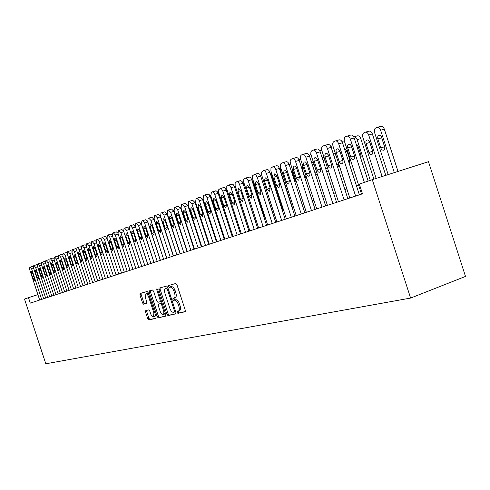 <?xml version="1.0" encoding="UTF-8"?>
<svg xmlns="http://www.w3.org/2000/svg" width="490" height="490" viewBox="0 0 490 490"><rect width="100%" height="100%" fill="white"/><g stroke="black" fill="none" stroke-linecap="round" stroke-linejoin="round"><path stroke-width="0.73" d="M177.117 312.504L177.901 313.373L185.036 311.756L185.257 310.188L176.927 284.714L175.794 283.483L168.75 285.456L168.627 286.552L169.405 287.403L170.306 287.158C171.672 287.073 172.86 288.377 173.883 291.066L174.575 293.173C175.316 295.831 175.132 297.497 174.017 298.177L172.995 298.441L172.872 299.531L173.656 300.388L174.562 300.162C175.935 300.113 177.129 301.43 178.152 304.125L178.838 306.226C179.579 308.859 179.395 310.513 178.286 311.175L177.233 311.426L177.117 312.504M178.317 311.162L178.366 312.057L179.15 312.926L185.293 311.536M169.877 285.137L169.883 286.123L170.661 286.975L171.567 286.724L170.306 287.158M174.103 298.147L174.128 299.096L174.906 299.954L175.818 299.727L174.562 300.162M145.72 310.629L145.561 312.099L147.747 318.782L148.776 319.97L155.961 318.341L156.102 316.865L148.182 292.671L147.135 291.495L140.079 293.473L139.944 294.956L142.59 303.028L143.613 304.204L146.651 303.42L146.786 301.938L145.463 297.902L145.842 293.908C146.896 293.786 147.845 294.827 148.684 297.038L153.891 312.939L153.517 316.877C152.445 316.993 151.49 315.934 150.644 313.71L149.781 311.077L148.74 309.888L145.72 310.629M372.29 179.665L359.329 184.111L362.471 193.832L30.282 303.132L28.487 297.681L24.5 299.053L45.809 363.782L410.608 298.067L465.5 276.427L428.474 161.694L372.29 179.665L410.608 298.067M166.943 314.384L168.033 315.609L175.702 313.87L175.904 312.332L167.709 287.263L166.6 286.056L159.03 288.169L158.87 289.713L166.943 314.384L168.18 313.943L169.271 315.168L175.947 313.655M165.638 316.148L158.239 317.826L157.18 316.62L149.242 292.377L149.389 290.87L152.506 289.994L153.566 291.183L156.812 301.093L157.878 302.293L159.979 301.76L160.157 300.229L156.763 289.847L156.874 288.775L157.639 289.608L165.828 314.641L165.706 316.13M37.908 294.637L28.487 297.681M358.539 184.901L356.401 185.637M346.859 188.907L344.868 189.587M335.534 192.784L333.684 193.421M324.552 196.545L322.83 197.139M313.894 200.196L312.295 200.747M303.549 203.742L302.067 204.25M293.498 207.184L292.132 207.656M283.735 210.529L282.473 210.963M274.241 213.781L273.083 214.179M265.01 216.948L263.945 217.309M256.031 220.022L255.057 220.353M247.291 223.017L246.403 223.318M238.783 225.927L237.981 226.202M230.502 228.769L229.773 229.02M222.429 231.531L221.774 231.758M214.559 234.226L213.977 234.428M206.89 236.854L206.376 237.031M199.412 239.42L198.964 239.573M192.117 241.919L191.731 242.048M185 244.357L184.669 244.467M178.391 311.132L179.542 310.727C180.651 310.066 180.835 308.418 180.1 305.785L178.838 306.226M175.818 299.727C177.19 299.672 178.391 300.989 179.407 303.678L180.1 305.785M174.079 298.147L175.273 297.742C176.388 297.062 176.571 295.397 175.83 292.738L174.575 293.173M171.567 286.724C172.933 286.644 174.121 287.949 175.144 290.631L175.83 292.738M160.12 287.869L160.114 289.29L168.18 313.943M174.342 312.093L174.483 311.015L167.298 289.045L166.526 288.2L165.51 288.481C164.419 289.161 164.242 290.815 164.977 293.449L169.859 308.369C170.863 311.021 172.039 312.332 173.393 312.308L174.342 312.093M167.868 287.765L166.526 288.2M166.729 288.071L167.776 287.771M165.877 315.94L158.239 317.826M150.473 290.564L150.467 291.96L158.399 316.191L159.458 317.391M161.241 301.319L160.003 301.748L161.418 301.16M160.175 311.377C161.039 313.643 162.025 314.715 163.139 314.592L163.856 313.496L163.758 311.371L161.675 304.878L160.604 303.665L158.472 304.204L158.325 305.711L160.175 311.377M163.139 314.592L164.364 314.157L165.148 312.559M162.117 303.286L160.604 303.665M159.685 303.782L161.835 303.237M153.517 316.877L154.736 316.448L155.477 314.96M148.74 294.368L147.061 293.492L145.842 293.908M141.145 293.173L141.157 294.545L143.797 302.618L144.826 303.788L146.816 303.273M146.724 310.384L146.767 311.677L148.954 318.359L149.983 319.541L156.157 318.145M398.002 171.439L384.325 129.121C383.456 126.922 382.261 125.991 380.736 126.322L377.325 127.327M388.172 174.587L374.605 132.631C374.017 130.309 374.409 128.735 375.781 127.915L377.024 127.406C378.543 127.075 379.744 128.013 380.614 130.211L394.321 172.621M381.33 136.551L384.871 147.741M377.863 138.946L381.036 148.593L382.255 150.013L383.67 150.216L384.668 149.107L384.809 147.159L381.453 136.784L380.24 135.375L378.837 135.179L377.833 136.3L377.692 138.254L377.863 138.946L381.557 137.849M361.528 194.138L344.476 141.494C343.87 139.129 344.237 137.537 345.579 136.722L346.791 136.22C348.28 135.901 349.468 136.857 350.35 139.099L364.364 182.384M368.143 181.086L354.19 137.972L350.35 139.099M347.747 147.925L347.545 145.842L348.457 144.213L350.044 144.323L351.25 145.769L354.668 156.322L354.638 158L353.792 159.305L352.426 159.317L351.14 158.037L347.747 147.925L351.569 146.786L351.397 146.1M354.662 156.286L351.569 146.786M347.085 136.14L350.626 135.099C352.12 134.781 353.308 135.736 354.19 137.972M385.765 175.353L372.369 133.935C371.518 131.773 370.348 130.848 368.866 131.167L365.473 132.165M376.149 178.427L362.863 137.365C362.282 135.075 362.655 133.531 363.99 132.735L365.191 132.245C366.667 131.926 367.837 132.851 368.688 135.02L382.114 176.523M369.503 141.42L372.89 152.078M366.055 143.595L369.184 153.088L370.373 154.491L371.751 154.699L372.712 153.609L372.841 151.704L369.54 141.488L368.351 140.091L366.986 139.889L366.018 140.991L365.889 142.915L366.055 143.595L369.717 142.498M373.895 179.15L360.775 138.603C359.936 136.477 358.796 135.559 357.363 135.865L353.982 136.863M353.737 136.924C355.164 136.643 356.297 137.561 357.13 139.681L370.293 180.351M358.049 146.192L361.259 156.23M360.842 158.527L361.069 155.434L358.233 146.669L356.279 144.428M346.981 150.987L349.921 160.114M349.131 163.188L349.811 159.722L347.018 151.085L344.501 148.85M344.691 142.143L342.063 141.696M335.668 154.375L333.519 153.205L333.151 153.425M337.69 167.433L339.098 164.959M332.943 145.953L330.744 146.326M349.805 197.997L333.01 146.167C332.41 143.84 332.759 142.278 334.058 141.481L335.234 140.998C336.679 140.691 337.83 141.641 338.7 143.846L355.618 196.086M359.384 194.849L342.504 142.725L338.7 143.846M336.214 152.506L336.005 150.461L336.881 148.862L338.198 148.85L339.607 150.406L342.969 160.793L342.871 162.729L341.934 163.819L340.581 163.593L339.392 162.159L336.214 152.506L339.974 151.386M335.509 140.924L339.031 139.889C340.483 139.583 341.64 140.526 342.504 142.725M338.437 201.739L321.893 150.7C321.299 148.409 321.63 146.878 322.892 146.106L324.031 145.634C325.427 145.34 326.554 146.277 327.406 148.452L344.078 199.883M347.808 198.658L331.179 147.337L327.406 148.452M325.035 156.947L324.821 154.938L325.666 153.37L326.946 153.37L328.318 154.901L331.632 165.13L331.54 167.029L330.64 168.095L329.323 167.868L328.165 166.453L325.035 156.947L328.68 155.857M324.288 145.561L327.792 144.532C329.2 144.238 330.327 145.175 331.179 147.337M327.412 205.365L311.107 155.097C310.519 152.843 310.838 151.337 312.057 150.583L313.159 150.124C314.525 149.848 315.621 150.773 316.46 152.917L332.882 203.564M336.581 202.352L320.191 151.808L316.46 152.917M314.188 161.259L313.974 159.281L314.788 157.743L316.032 157.743L317.373 159.262L320.638 169.332L320.558 171.2L319.688 172.247L318.408 172.014L317.275 170.618L314.188 161.259L317.722 160.199M313.41 150.056L316.889 149.034C318.255 148.752 319.358 149.677 320.191 151.808M316.718 208.887L300.646 159.366C300.064 157.143 300.364 155.667 301.546 154.932L302.618 154.485C303.941 154.215 305.013 155.14 305.834 157.247L322.022 207.135M325.685 205.935L309.533 156.151L305.834 157.247M303.665 165.436L303.451 163.495L304.235 161.988L305.442 161.994L306.752 163.495L309.968 173.411L309.901 175.249L309.055 176.271L307.812 176.039L306.703 174.661L303.665 165.436L307.095 164.407M302.851 154.424L306.311 153.401C307.64 153.131 308.712 154.044 309.533 156.151M324.104 157.523L323.002 157.388L322.249 158.154M326.493 171.249L327.504 171.335L328.3 170.465M321.734 150.112L319.805 150.883M306.33 212.305L290.484 163.507C289.909 161.32 290.196 159.869 291.342 159.152L292.383 158.717C293.669 158.46 294.717 159.373 295.525 161.449L311.481 210.608M315.113 209.414L299.188 160.365L295.525 161.449M293.449 169.497L293.228 167.58L293.988 166.104L295.158 166.116L296.444 167.598L299.451 176.725L298.741 180.179L297.528 179.946L296.444 178.587L293.449 169.497L296.781 168.493M292.604 158.656L296.046 157.639C297.332 157.382 298.379 158.288 299.188 160.365M313.147 161.382L311.83 163.219M315.48 174.483L317.563 174.997M310.93 154.424L309.276 155.489M296.242 215.625L280.617 167.531C280.047 165.375 280.323 163.948 281.432 163.25L282.442 162.827C283.692 162.582 284.714 163.482 285.517 165.534L301.246 213.977M304.841 212.789L289.143 164.45L285.517 165.534M283.526 173.436L284.206 170.018L285.382 170.25L286.43 171.586L289.4 180.583L288.72 183.977L287.538 183.744L286.485 182.396L283.526 173.436L286.76 172.462M282.657 162.772L286.068 161.755C287.324 161.51 288.347 162.404 289.143 164.45M302.636 165.516L302.159 168.732L304.792 176.847L307.022 179.009M300.468 158.699L299.139 160.212M286.436 218.846L270.915 171.053L270.97 168.174L272.789 166.821C274.002 166.588 275 167.476 275.79 169.497L291.305 217.248M294.864 216.072L279.386 168.425L275.79 169.497M273.886 177.27L274.535 173.907L276.942 176.057L279.631 184.326L278.988 187.664L276.562 185.502L273.886 177.27L277.028 176.32M272.991 166.765L276.385 165.761C277.603 165.522 278.602 166.41 279.386 168.425M292.555 169.883L292.536 172.517L295.133 180.516L296.664 182.55M290.313 162.882L289.455 165.412M276.911 221.982L261.599 174.857L261.636 172.021L263.406 170.704C264.588 170.477 265.562 171.359 266.333 173.35L281.64 220.427M285.168 219.263L269.898 172.29L266.333 173.35M264.514 180.994L265.133 177.686L267.485 179.812L270.137 187.964L269.525 191.253L267.154 189.109L264.514 180.994L267.571 180.069M263.596 170.649L266.964 169.65C268.153 169.418 269.126 170.3 269.898 172.29M292.426 207.552L280.421 170.618L280.519 167.2M282.944 174.697L286.423 185.416M267.644 225.032L252.534 178.556L252.564 175.769L254.279 174.477L255.86 174.961L257.146 177.098L272.244 223.52M275.741 222.368L260.68 176.045L257.146 177.098M255.406 184.614L255.988 181.355L258.291 183.462L260.907 191.504L260.325 194.738L258.01 192.619L255.406 184.614L258.371 183.713M254.463 174.428L258.463 173.387L259.829 174.385L260.68 176.045M283.208 210.712L271.362 174.268L271.135 171.776M258.628 227.997L243.72 182.157L243.738 179.407L245.374 178.158L246.948 178.63L248.21 180.743L263.106 226.527M266.572 225.382L251.707 179.695L248.21 180.743M246.537 188.136L247.101 184.932L249.349 187.015L251.934 194.946L251.376 198.125L249.11 196.031L246.537 188.136L249.428 187.254M245.576 178.097L249.539 177.068L250.874 178.06L251.707 179.695M274.229 213.787L262.432 177.454M249.857 230.882L235.139 185.661L235.145 182.954L236.737 181.729L238.054 182.017L239.383 183.934L254.212 229.449M257.648 228.322L242.979 183.248L239.512 184.289M237.913 191.559L238.446 188.411L240.651 190.475L243.199 198.297L242.666 201.427L240.449 199.35L237.913 191.559L240.725 190.708M236.933 181.674L240.853 180.651L242.164 181.637L242.979 183.248M273.132 214.161L261.262 177.833M241.313 233.693L226.79 189.073L226.784 186.402L228.358 185.196L229.614 185.496L230.919 187.388L245.557 232.297M248.963 231.176L234.483 186.708L231.047 187.744M229.516 194.898L230.024 191.792L232.18 193.838L234.692 201.555L234.189 204.636L232.021 202.584L229.516 194.898L232.254 194.065M228.518 185.153L232.401 184.142L233.479 184.865L234.483 186.708M264.478 217.125L253.048 181.992L251.787 179.94M232.995 236.431L218.656 192.392L218.644 189.765L220.169 188.583L221.609 189.06L222.803 191.1L237.129 235.071M240.504 233.963L226.209 190.077L222.803 191.1M221.339 198.144L221.823 195.094L223.93 197.115L226.417 204.734L225.933 207.766L223.814 205.733L221.339 198.144L224.004 197.335M220.322 188.54L224.163 187.535L225.222 188.258L226.209 190.077M242.856 182.905L244.632 184.993M224.892 239.096L210.835 195.982L211.386 192.215L212.17 191.89L213.395 192.178L214.651 194.034L228.916 237.773M232.266 236.67L218.148 193.354L214.773 194.377M213.371 201.31L213.83 198.303L215.9 200.306L218.35 207.821L217.891 210.81L215.814 208.795L213.371 201.31L215.968 200.52M212.342 191.841L216.145 190.843L217.18 191.559L218.148 193.354M234.263 186.139L235.421 186.549M216.996 241.699L203.111 199.13L203.638 195.418L204.422 195.094L205.8 195.571L206.829 197.225L220.917 240.406M224.236 239.316L210.296 196.551L206.952 197.568M205.61 204.391L206.045 201.433L208.072 203.417L210.492 210.835L210.057 213.781L208.017 211.784L205.61 204.391L208.14 203.62M204.563 195.057L208.33 194.071L209.34 194.775L210.296 196.551M226.282 189.379L226.87 189.354M209.297 244.228L195.584 202.199L196.08 198.548L196.827 198.236L199.326 200.673L213.119 242.973M216.415 241.889L202.646 199.669L199.326 200.673M198.04 207.399L198.456 204.483L200.441 206.449L202.829 213.775L202.419 216.678L200.422 214.7L198.04 207.399L200.508 206.645M196.986 198.193L200.165 197.231L202.646 199.669M201.788 246.703L188.24 205.194L188.711 201.592L189.465 201.28L191.89 203.705L205.518 245.472M208.783 244.4L195.179 202.707L191.89 203.705M190.659 210.333L191.057 207.454L192.999 209.401L195.363 216.641L194.971 219.496L193.011 217.542L190.659 210.333L193.066 209.597M189.593 201.243L192.748 200.294L195.179 202.707M194.463 249.11L181.079 208.115L181.527 204.563L182.237 204.269L184.638 206.664L198.107 247.909M201.341 246.85L187.897 205.671L184.638 206.664M183.462 213.193L183.836 210.357L185.747 212.286L188.08 219.434L187.707 222.252L185.784 220.31L183.462 213.193L185.808 212.476M185.514 203.276L182.36 204.232L185.514 203.276L187.897 205.671M187.321 251.462L174.091 210.963L174.52 207.466L175.23 207.166L177.564 209.549L190.873 250.292M194.077 249.239L180.798 208.562L177.564 209.549M176.437 215.986L176.792 213.187L178.666 215.098L180.969 222.16L180.614 224.935L178.734 223.017L176.437 215.986L178.728 215.282M175.346 207.135L178.458 206.192L180.798 208.562M195.388 203.344L206.553 236.97M180.345 253.759L167.268 213.744L167.672 210.296L168.37 210.008L170.661 212.36L183.811 252.613M186.99 251.572L173.864 211.386L170.661 212.36M169.583 218.705L169.92 215.949L171.757 217.842L174.036 224.818L173.699 227.556L171.849 225.657L169.583 218.705L171.812 218.019M171.574 209.04L168.462 209.977L171.574 209.04L173.864 211.386M188.705 206.609L187.823 205.457M173.534 255.994L160.61 216.458L160.996 213.058L161.657 212.782L163.923 215.11L176.921 254.886M180.069 253.845L167.096 214.142L163.923 215.11M162.888 221.37L163.207 218.65L165.014 220.525L167.262 227.415L166.943 230.116L165.13 228.23L162.888 221.37L165.069 220.696M161.78 212.746L164.848 211.815L167.096 214.142M185.728 223.673L182.641 214.204M181.141 208.293L180.553 207.932M166.882 258.187L154.105 219.11L154.466 215.753L155.134 215.478L157.339 217.793L170.189 257.097M173.313 256.068L160.487 216.831L157.339 217.793M156.347 223.967L156.653 221.284L158.423 223.14L160.653 229.951L160.346 232.615L158.57 230.747L156.347 223.967L158.478 223.311M155.238 215.453L158.276 214.528L160.487 216.831M176.008 216.831L175.494 216.378M178.93 226.895L179.064 226.19M173.999 210.645L173.546 210.596M160.383 260.325L147.753 221.701L148.096 218.387L148.746 218.124L150.908 220.414L163.611 259.259M166.71 258.242L154.031 219.459L150.908 220.414M149.965 226.503L150.252 223.857L151.992 225.694L154.191 232.425L153.903 235.059L152.157 233.209L149.965 226.503L152.047 225.859M148.844 218.093L151.863 217.174L154.031 219.459M168.958 218.914L168.627 218.834M167.127 213.23L166.778 213.352M154.031 262.413L141.543 224.23L141.867 220.966L142.486 220.708L144.63 222.975L157.192 261.372M160.267 260.362L147.729 222.031L144.63 222.975M143.723 228.983L143.999 226.368L145.702 228.193L147.882 234.845L147.606 237.442L145.891 235.61L143.723 228.983L145.757 228.352M145.597 219.765L142.584 220.678L145.597 219.765L147.729 222.031M147.827 264.453L135.473 226.705L135.785 223.483L136.404 223.226L138.492 225.48L150.914 263.442M153.964 262.438L141.561 224.536L138.492 225.48M137.623 231.403L137.886 228.824L139.558 230.631L141.714 237.209L141.457 239.775L139.766 237.956L137.623 231.403L139.613 230.79M136.496 223.201L139.466 222.295L141.561 224.536M141.757 266.45L129.544 229.124L129.832 225.945L130.42 225.7L132.49 227.924L144.777 265.457M147.802 264.465L135.54 226.993L132.49 227.924M131.663 233.773L131.908 231.231L133.556 233.02L135.681 239.524L135.436 242.054L133.782 240.253L131.663 233.773L133.605 233.173M133.482 224.769L130.512 225.67L133.482 224.769L135.54 226.993M135.828 268.404L123.737 231.494L124.013 228.346L124.607 228.107L126.622 230.318L138.774 267.436M125.832 236.088L126.065 233.577L127.682 235.353L129.789 241.784L129.556 244.283L127.927 242.495L125.832 236.088L127.731 235.5M124.693 228.083L127.621 227.182L129.501 228.989M143.65 230.661L145.947 237.693M130.022 270.315L118.066 233.804L118.323 230.704L118.899 230.465L120.889 232.658L132.906 269.365M120.13 238.354L120.344 235.874L121.937 237.632L124.019 243.996L123.805 246.458L122.206 244.694L120.13 238.354L121.986 237.779M121.894 229.553L118.972 230.441L121.894 229.553L123.615 231.053M124.344 272.183L112.51 236.07L112.755 233.007L113.306 232.775L115.273 234.943L127.167 271.252M114.55 240.572L114.752 238.122L116.32 239.867L118.378 246.158L118.176 248.595L116.602 246.838L114.55 240.572L116.369 240.008M113.404 232.75L116.289 231.868L117.894 233.185M118.788 274.014L107.077 238.287L107.31 235.261L107.861 235.029L109.778 237.185L121.551 273.102M109.086 242.74L109.282 240.321L110.82 242.054L112.859 248.277L112.663 250.678L111.12 248.945L109.086 242.74L110.869 242.189M107.941 235.01L110.807 234.128L112.314 235.31M113.343 275.803L101.761 240.455L101.975 237.466L102.502 237.246L104.407 239.377L116.05 274.908M103.739 244.865L103.923 242.477L105.442 244.192L107.457 250.347L107.273 252.724L105.754 251.003L103.739 244.865L105.485 244.326M102.588 237.221L105.436 236.345L106.857 237.411M108.021 277.554L96.548 242.581L96.751 239.622L97.283 239.402L99.139 241.521L110.667 276.685M98.508 246.942L98.68 244.584L100.168 246.28L102.171 252.375L102 254.72L100.499 253.018L98.508 246.942L100.217 246.415M100.181 238.52L97.345 239.383L100.181 238.52L101.522 239.481M102.802 279.269L91.452 244.657L91.642 241.735L92.157 241.521L93.988 243.622L105.399 278.418M93.382 248.981L93.547 246.648L95.011 248.332L96.989 254.359L96.83 256.68L95.354 254.99L93.382 248.981L95.054 248.461M92.23 241.503L95.035 240.645L96.303 241.515M97.694 280.954L86.454 246.697L86.632 243.806L87.128 243.604L88.941 245.68L100.236 280.115M88.365 250.972L88.519 248.669L89.958 250.341L91.918 256.307L91.765 258.598L90.313 256.919L88.365 250.972L90.001 250.464M87.208 243.579L89.995 242.721L91.195 243.518M92.69 282.595L81.561 248.687L81.726 245.839L82.216 245.637L83.998 247.695L95.176 281.781M83.447 252.926L83.588 250.647L85.009 252.307L86.951 258.212L86.803 260.478L85.376 258.812L83.447 252.926L85.052 252.43M85.052 244.761L82.277 245.613L85.052 244.761L86.191 245.49M87.784 284.212L76.765 250.647L76.918 247.824L77.408 247.621L79.153 249.673L90.221 283.41M78.627 254.843L78.761 252.589L80.158 254.23L82.081 260.08L81.946 262.322L80.544 260.668L78.627 254.843L80.201 254.353M77.469 247.603L80.207 246.764L81.291 247.419M82.975 285.793L72.067 252.558L72.208 249.771L72.685 249.575L74.407 251.609L85.37 285.009M73.904 256.717L74.027 254.494L75.405 256.123L77.31 261.911L77.181 264.122L75.797 262.487L73.904 256.717L75.448 256.239M75.472 248.718L72.734 249.563L75.472 248.718L76.489 249.324M78.265 287.342L67.461 254.439L67.589 251.682L68.049 251.493L69.752 253.508L80.611 286.57M69.274 258.555L69.39 256.356L70.75 257.973L72.63 263.7L72.514 265.892L71.154 264.269L69.274 258.555L70.787 258.089M70.823 250.641L68.104 251.474L70.811 250.641L71.785 251.186M73.641 288.867L62.941 256.282L63.063 253.557L63.51 253.373L65.188 255.364L75.944 288.108M64.735 260.362L64.845 258.181L66.181 259.786L68.043 265.457L67.939 267.626L66.597 266.015L64.735 260.362L66.217 259.896M66.266 252.522L63.565 253.355L66.266 252.522L67.179 253.024M69.108 290.356L58.512 258.089L58.622 255.394L59.063 255.21L60.717 257.189L71.368 289.615M60.288 262.125L60.386 259.976L61.703 261.568L63.547 267.185L63.449 269.329L62.126 267.73L60.288 262.125L61.734 261.678M59.125 255.192L61.795 254.365L62.659 254.825M64.668 291.82L54.163 259.859L54.267 257.195L54.696 257.017L56.325 258.977L66.879 291.091M55.921 263.865L56.007 261.733L57.306 263.314L59.137 268.875L59.045 270.995L57.74 269.408L55.921 263.865L57.342 263.418M57.41 256.178L54.751 256.999L57.41 256.178L58.224 256.589M60.307 293.253L49.9 261.599L49.992 258.959L50.427 258.781L52.02 260.735L62.475 292.542M51.634 265.568L51.72 263.461L53 265.023L54.807 270.535L54.727 272.63L53.441 271.062L51.634 265.568L53.03 265.127M53.11 257.954L50.47 258.769L53.11 257.954L53.876 258.328M56.025 294.661L45.717 263.302L45.803 260.692L46.219 260.521L47.8 262.456L58.157 293.963M47.432 267.234L47.506 265.151L48.767 266.701L50.562 272.164L50.488 274.241L49.221 272.679L47.432 267.234L48.804 266.805M48.89 259.7L46.268 260.509L48.878 259.7L49.613 260.037M51.824 296.046L41.613 264.98L41.687 262.395L42.103 262.224L43.653 264.147L53.918 295.354M43.31 268.875L43.377 266.811L44.621 268.355L46.397 273.763L46.33 275.815L45.08 274.265L43.31 268.875L44.651 268.453M44.749 261.409L42.146 262.211L44.737 261.409L45.429 261.709M47.702 297.399L37.583 266.621L37.65 264.067L38.061 263.896L39.586 265.8L49.753 296.726M39.261 270.48L39.323 268.44L40.548 269.972L42.312 275.331L42.25 277.358L41.019 275.827L39.261 270.48L40.578 270.07M40.682 263.087L38.098 263.883L40.67 263.087L41.325 263.363M43.659 298.729L33.626 268.232L33.688 265.709L34.08 265.543L35.592 267.43L45.668 298.067M35.286 272.06L35.341 270.039L36.548 271.558L38.294 276.868L38.238 278.877L37.026 277.352L35.286 272.06L36.579 271.656M34.135 265.525L36.683 264.735L37.295 264.98M39.684 300.039L29.743 269.819L29.792 267.313L30.178 267.154L31.672 269.028L41.662 299.39M31.385 273.61L31.427 271.613L32.622 273.12L34.355 278.381L34.306 280.372L33.106 278.859L31.385 273.61L32.652 273.212M30.233 267.142L32.769 266.352L33.345 266.572M179.15 312.926L177.901 313.373M170.661 286.975L169.405 287.403M174.906 299.954L173.656 300.388M179.407 303.678L178.152 304.125M175.144 290.631L173.883 291.066M160.114 289.29L158.87 289.713M169.271 315.168L168.033 315.609M175.371 310.697L174.483 311.015M168.193 288.745L167.298 289.045M166.839 288.028L165.589 288.457M158.399 316.191L157.18 316.62M150.467 291.96L149.242 292.377M161.02 299.935L160.157 300.229M157.621 289.559L156.763 289.847M164.401 310.274L163.544 310.574M162.539 304.578L161.675 304.878M159.734 303.769L158.503 304.192M154.724 312.651L153.891 312.939M149.517 296.75L148.684 297.038M144.826 303.788L143.613 304.204M143.797 302.618L142.59 303.028M141.157 294.545L139.944 294.956M149.983 319.541L148.776 319.97M148.954 318.359L147.747 318.782M146.767 311.677L145.561 312.099M380.614 130.211L384.325 129.121M384.46 146.822L380.773 147.943M350.711 157.07L354.521 155.912M368.688 135.02L372.369 133.935M372.578 151.337L368.921 152.451M357.13 139.681L360.775 138.603M358.239 147.012L357.216 147.319M361.057 155.716L360.034 156.028M347.091 151.392L345.468 151.876M349.872 159.967L348.249 160.463M336.097 155.697L334.082 156.298M338.835 164.15L336.82 164.763M339.135 161.51L342.877 160.371M327.908 165.816L331.54 164.707M317.024 169.987L320.546 168.915M306.458 174.036L309.876 172.995M324.913 160.028L323.039 160.591M327.62 168.358L325.746 168.934M296.199 177.974L299.519 176.957M314.072 164.23L312.326 164.756M316.736 172.449L314.997 172.982M286.24 181.79L289.461 180.804M303.549 168.315L302.159 168.732M306.177 176.418L304.792 176.847M276.562 185.502L279.698 184.54M293.332 172.278L292.536 172.517M295.929 180.271L295.133 180.516M267.154 189.109L270.198 188.172M258.01 192.619L260.968 191.706M249.11 196.031L251.989 195.143M240.449 199.35L243.254 198.487M232.021 202.584L234.747 201.739M252.509 182.157L253.048 181.992M223.814 205.733L226.472 204.912M243.757 185.637L244.743 185.336M215.814 208.795L218.405 207.999M235.237 189.024L236.137 188.754M208.017 211.784L210.541 211.006M226.944 192.325L227.758 192.074M200.422 214.7L202.885 213.94M218.859 195.541L219.6 195.314M193.011 217.542L195.412 216.794M210.988 198.671L211.649 198.475M210.039 195.884L210.743 195.675L210.039 195.884M185.784 220.31L188.123 219.587M203.313 201.733L203.901 201.549M202.37 198.977L203.013 198.781L202.37 198.971M178.734 223.017L181.018 222.307M196.012 204.655L196.355 204.55M194.891 201.99L195.473 201.813L194.891 201.984M171.849 225.657L174.079 224.965M187.603 204.93L188.117 204.771L187.603 204.924M165.13 228.23L167.304 227.556M180.485 207.797L180.951 207.656L180.485 207.797M158.57 230.747L160.696 230.086M176.498 218.332L176.167 218.436M178.66 224.953L178.329 225.057M152.157 233.209L154.234 232.56M145.891 235.61L147.919 234.973M139.766 237.956L141.751 237.338M133.782 240.253L135.724 239.647M129.63 229.394L126.622 230.318M127.927 242.495L129.826 241.907M123.823 231.758L120.889 232.658M122.206 244.694L124.056 244.112M118.151 234.061L115.273 234.943M116.602 246.838L118.415 246.274M112.596 236.321L109.778 237.185M111.12 248.945L112.896 248.387M107.157 238.532L104.407 239.377M105.754 251.003L107.494 250.457M101.834 240.694L99.139 241.521M100.499 253.018L102.202 252.479M96.628 242.813L93.988 243.622M95.354 254.99L97.02 254.463M91.526 244.884L88.941 245.68M90.313 256.919L91.949 256.405M86.528 246.917L83.998 247.695M85.376 258.812L86.981 258.31M81.634 248.908L79.153 249.673M80.544 260.668L82.112 260.178M76.838 250.856L74.407 251.609M75.797 262.487L77.334 262.003M72.134 252.767L69.752 253.508M71.154 264.269L72.661 263.798M67.528 254.641L65.188 255.364M66.597 266.015L68.073 265.549M63.008 256.478L60.717 257.189M62.126 267.73L63.578 267.277M58.573 258.285L56.325 258.977M57.74 269.408L59.161 268.961M54.225 260.049L52.02 260.735M53.441 271.062L54.837 270.621M49.962 261.783L47.8 262.456M49.221 272.679L50.593 272.244M45.778 263.485L43.653 264.147M45.08 274.265L46.421 273.843M41.668 265.157L39.586 265.8M41.019 275.827L42.336 275.411M37.638 266.799L35.592 267.43M37.026 277.352L38.318 276.948M33.681 268.404L31.672 269.028M33.106 278.859L34.38 278.455M179.542 310.727L178.286 311.175M175.273 297.742L174.017 298.177M166.765 288.053L165.51 288.481M159.703 303.776L158.472 304.204M377.276 127.333L380.736 126.322M350.626 135.099L347.036 136.147M365.43 132.171L368.866 131.167M353.939 136.869L357.363 135.865M339.031 139.889L335.466 140.93M327.792 144.532L324.245 145.567M316.889 149.034L313.367 150.062M306.311 153.401L302.814 154.43M296.046 157.639L292.573 158.662M286.068 161.755L282.62 162.778M276.385 165.761L272.954 166.772M266.964 169.65L263.565 170.655M257.807 173.429L254.433 174.434M248.896 177.104L245.545 178.103M240.229 180.688L236.903 181.68M231.795 184.173L228.493 185.159M223.575 187.566L220.298 188.546M215.569 190.867L212.317 191.847M207.766 194.089L204.538 195.063M200.165 197.231L196.962 198.193M192.748 200.294L189.569 201.249M178.458 206.192L175.328 207.141M164.848 211.815L161.761 212.746M158.276 214.528L155.22 215.453M151.863 217.174L148.825 218.099M139.466 222.295L136.477 223.201M127.621 227.182L124.674 228.083M116.289 231.868L113.386 232.75M110.807 234.128L107.922 235.01M105.436 236.345L102.575 237.221M95.035 240.645L92.218 241.503M89.995 242.721L87.196 243.579M80.213 246.764L77.457 247.609M61.795 254.365L59.119 255.192M36.689 264.735L34.086 265.537M32.769 266.352L30.184 267.154"/></g></svg>
